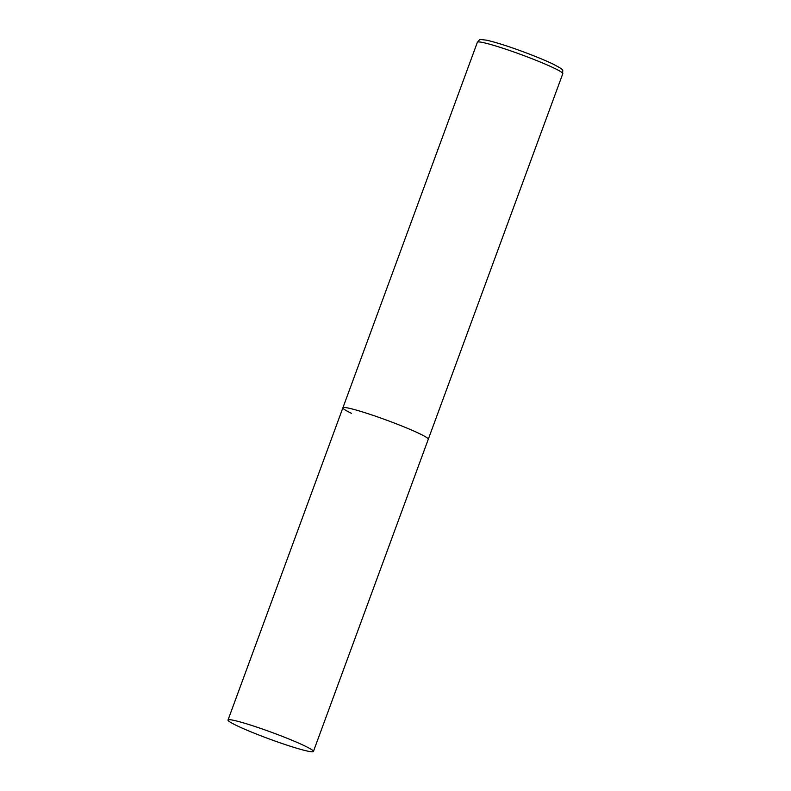 <?xml version="1.0" encoding="UTF-8"?>
<svg xmlns="http://www.w3.org/2000/svg" width="791" height="791" viewBox="0 0 791 791"><rect width="100%" height="100%" fill="white"/><g stroke="black" fill="none" stroke-linecap="round" stroke-linejoin="round"><path stroke-width="1.19" d="M351.609 413.386A45.502 3.52 20.2 0 1 342.889 407.82A45.502 3.52 20.2 0 1 372.502 415.176A45.502 3.52 20.2 0 1 419.566 433.676A45.502 3.52 20.2 0 1 428.287 439.242A45.502 3.52 -159.8 0 0 405.091 427.318A45.502 3.52 -159.8 0 0 359.697 411.083A45.502 3.52 -159.8 0 0 342.889 407.82L477.388 42.249A45.502 3.52 20.2 0 1 507.001 49.606A45.502 3.52 20.2 0 1 554.066 68.105A45.502 3.52 20.2 0 1 562.797 73.672C561.818 69.43 566.336 71.121 552.929 64.012C537.138 56.507 504.915 44.355 486.673 40.203C477.121 39.026 480.72 39.332 477.388 42.249M296.605 748.187A45.502 3.52 -159.8 0 0 313.424 751.45A45.502 3.52 -159.8 0 0 290.218 739.526A45.502 3.52 -159.8 0 0 244.824 723.29A45.502 3.52 -159.8 0 0 228.016 720.028A45.502 3.52 -159.8 0 0 251.212 731.952A45.502 3.52 -159.8 0 0 296.605 748.187M313.424 751.45L562.797 73.672M342.889 407.82L228.016 720.028"/></g></svg>
